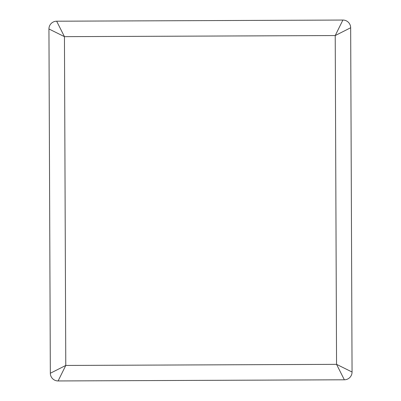 <?xml version="1.0" encoding="UTF-8"?>
<svg xmlns="http://www.w3.org/2000/svg" width="401" height="401" viewBox="0 0 401 401"><rect width="100%" height="100%" fill="white"/><g stroke="black" fill="none" stroke-linecap="round" stroke-linejoin="round"><path stroke-width="0.6" d="M48.942 28.977A7.734 7.734 0 0 1 56.651 21.208A7.734 7.734 0 0 0 48.942 28.977L64.446 36.651L56.651 21.208L342.895 20.05A7.734 7.734 0 0 1 350.664 27.754A7.734 7.734 0 0 0 342.895 20.05L335.221 35.554L350.664 27.754L352.058 372.023A7.734 7.734 0 0 1 344.349 379.792A7.734 7.734 0 0 0 352.058 372.023L336.554 364.349L344.349 379.792L58.105 380.95A7.734 7.734 0 0 1 50.336 373.246A7.734 7.734 0 0 0 58.105 380.95L65.779 365.446L50.336 373.246L48.942 28.977M335.221 35.554L336.554 364.349L65.779 365.446L64.446 36.651L335.221 35.554"/></g></svg>
